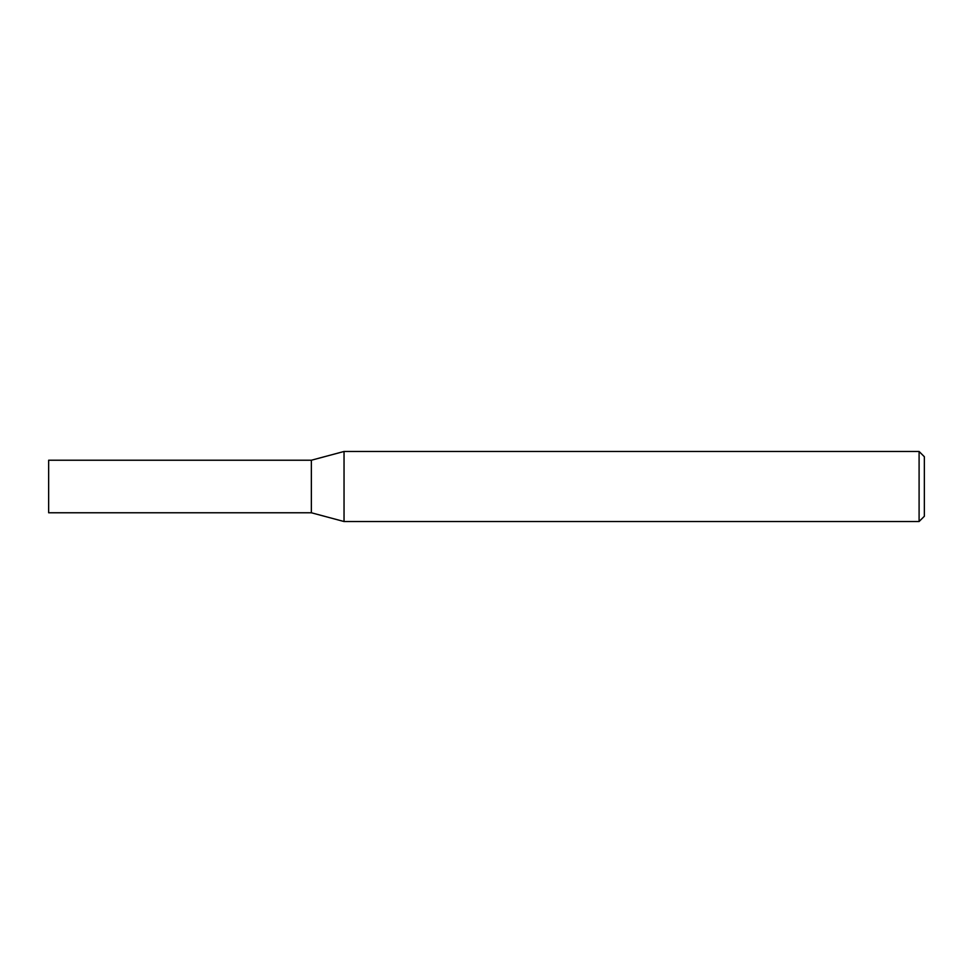 <?xml version="1.0" encoding="UTF-8"?>
<svg xmlns="http://www.w3.org/2000/svg" width="973" height="973" viewBox="0 0 973 973"><rect width="100%" height="100%" fill="white"/><g stroke="black" fill="none" stroke-linecap="round" stroke-linejoin="round"><path stroke-width="1.46" d="M919.096 521.528L919.096 451.472L344.041 451.472L344.041 521.528L919.096 521.528L924.35 516.274L924.35 456.726L919.096 451.472M344.041 451.472L311.36 460.229L311.36 512.771L48.65 512.771L48.65 460.229L311.36 460.229L311.36 512.771L344.041 521.528"/></g></svg>
